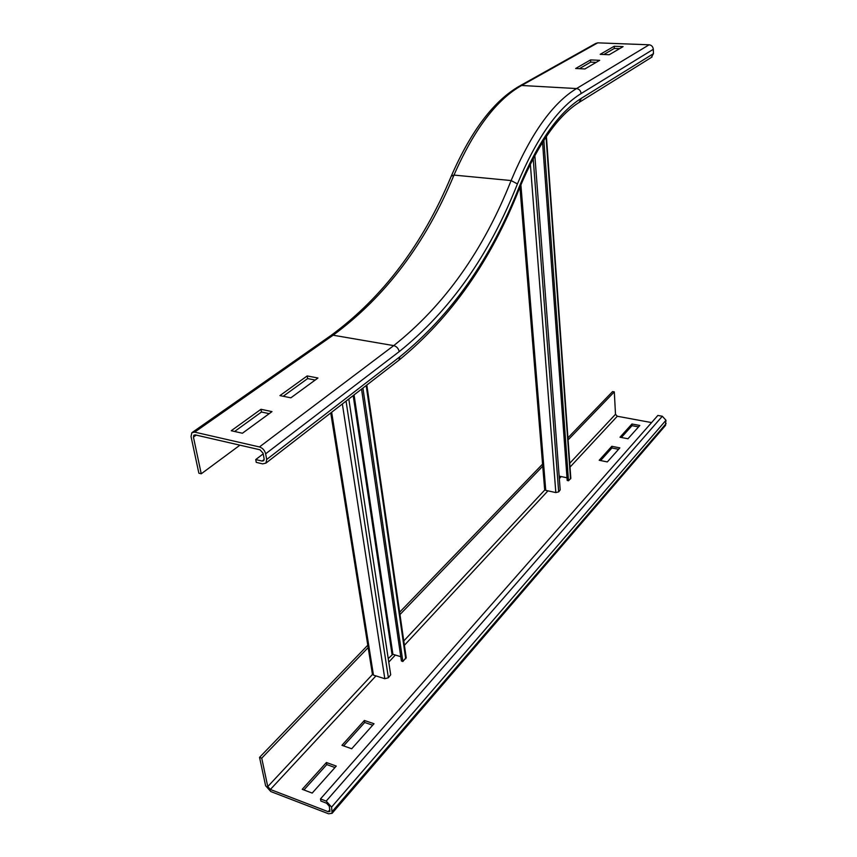 <?xml version="1.0" encoding="UTF-8"?>
<svg xmlns="http://www.w3.org/2000/svg" width="857" height="857" viewBox="0 0 857 857"><rect width="100%" height="100%" fill="white"/><g stroke="black" fill="none" stroke-linecap="round" stroke-linejoin="round"><path stroke-width="1.29" d="M590.559 59.904L599.686 60.311L584.903 68.946L575.647 68.496L590.559 59.904L590.677 62.122L579.375 68.678M596.151 62.368L590.677 62.122M614.18 46.267L623.114 46.621L609.231 54.73L600.179 54.345L614.18 46.267L614.287 48.431L603.831 54.505M619.632 48.645L614.287 48.431M520.145 85.711L595.626 43.493L597.747 42.85L649.124 44.789C651.577 45.142 652.98 46.653 653.313 49.299L653.462 53.648L651.256 57.494M317.968 378.012L290.855 397.819L279.939 395.602L307.192 375.934L317.968 378.012M315.183 380.047L307.631 378.58L283.217 396.266M307.631 378.58L307.192 375.934M271.99 411.617L242.413 433.235L231.251 430.728L260.978 409.282L271.99 411.617M269.205 413.652L261.481 412.013L234.604 431.478M261.481 412.013L260.978 409.282M264.138 458.859L263.742 460.691L262.103 461.066L255.729 459.566L256.264 462.373L262.638 463.873L265.916 463.112L266.709 459.459L265.649 453.803C264.695 450.289 262.628 448.007 259.446 446.947L194.678 432.121L191.818 432.731L191.036 436.534L198.867 473.203L201.245 473.792L193.436 437.091L193.832 435.195L195.267 434.885L259.982 449.786L263.078 453.203L264.138 458.859M263.195 453.867L255.729 459.566M239.939 445.169L201.245 473.792M619.847 447.879L607.324 461.923L599.204 460.273L611.812 446.293L619.847 447.879M618.572 449.304L611.909 447.986L611.812 446.293M611.909 447.986L600.586 460.552M639.815 425.468L627.956 438.763L619.997 437.231L631.941 424.001L639.815 425.468M638.551 426.882L632.016 425.661L631.941 424.001M632.016 425.661L621.357 437.498M374.006 723.726L351.702 748.761L341.943 745.311L364.364 720.469L374.006 723.726M372.699 725.193L364.696 722.483L343.603 745.901M364.696 722.483L364.364 720.469M336.265 766.083L312.194 793.079L302.232 789.308L326.421 762.516L336.265 766.083M334.958 767.54L326.796 764.573L303.935 789.961M326.796 764.573L326.421 762.516M665.353 425.597L665.985 420.251L662.311 416.245L657.865 415.441L320.486 798.928L320.893 801.049L326.592 803.223L329.292 806.223L329.945 811.45L328.188 811.697L270.373 789.479L267.77 786.576L261.728 758.166L368.178 647.581M367.792 645.203L259.553 757.363L265.606 785.74L270.812 791.557L328.595 813.796L332.088 813.314L331.584 807.09L326.196 801.091L320.486 798.928M568.073 439.909L614.308 391.874L615.497 414.295L617.286 416.256L651.577 422.587M399.973 614.544L543.702 465.222M567.923 437.841L612.584 391.574L614.308 391.874M259.553 757.363L261.728 758.166M542.577 464.108L399.641 612.209M406.186 657.501L402.854 661.508L401.397 660.951L361.547 389.121M400.776 656.687L392.892 654.287L388.232 658.572M362.918 388.05L402.854 661.508M348.799 398.976L390.685 674.78L388.382 677.758L384.814 678.723L373.459 675.123L372.367 673.891L330.759 412.935M570.816 478.26L568.502 480.788L567.184 480.445L542.545 142.262M566.991 477.799L559.15 476.128M543.852 140.227L568.502 480.788M534.832 155.428L560.189 489.861L558.678 491.875L555.829 492.582L545.748 490.365L544.645 489.422L519.92 187.137M451.425 175.771C471.157 130.735 493.814 100.847 519.396 86.129L521.634 85.475L576.536 88.56C579.171 88.999 580.703 90.66 581.142 93.542L653.313 49.299M330.973 335.483C382.8 297.347 422.887 244.245 451.243 176.188L453.985 175.085L511.115 180.559C530.772 133.746 552.583 103.086 576.536 88.56L649.124 44.789M192.45 432.292L330.352 335.912L333.116 335.205C385.382 296.736 425.672 243.367 453.985 175.085C474.028 129.461 496.578 99.594 521.634 85.475L597.747 42.85M265.916 463.112L398.923 360.197L399.865 356.78C451.243 315.183 491.029 258.535 519.213 186.847C537.875 142.016 558.614 112.481 581.421 98.266L579.15 102.39M581.421 98.266L653.462 53.648M194.678 432.121L333.116 335.205L393.717 345.617C444.205 305.595 483.337 250.576 511.115 180.559L517.424 183.923C536.568 138.063 557.811 107.928 581.142 93.542M519.213 186.847L519.363 188.54M259.446 446.947L393.717 345.617C396.662 346.432 398.494 348.435 399.191 351.627C450.054 310.748 489.465 254.85 517.424 183.923M652.016 57.023L579.953 101.887C558.207 115.181 538.067 143.922 519.524 188.112C491.254 260.303 451.05 317.668 398.923 360.197L398.259 360.701M262.103 461.066L264.192 459.47M399.865 356.78L266.709 459.459M399.191 351.627L265.649 453.803M193.436 437.091L196.253 435.11M326.196 801.091L662.311 416.245M331.584 807.09L665.985 420.251M332.377 811.333L666.103 423.604M329.934 809.672L328.188 811.697M617.286 416.256L570.012 467.119M561.228 476.567L559.332 478.613M547.955 490.847L404.418 645.278M395.345 655.037L388.767 662.118M375.944 675.905L270.373 789.479M615.497 414.295L569.744 463.283M544.848 489.925L403.786 640.95M372.506 674.438L267.77 786.576M405.725 658.819L366.185 385.521M354.059 394.906L392.892 654.287M353.191 395.58L392.045 654.491M373.459 675.123L331.648 412.249M384.814 678.723L342.35 403.968M388.382 677.758L346.046 401.108M570.526 478.945L546.059 136.895M545.748 490.365L520.885 184.801M555.829 492.582L530.344 164.019M558.678 491.875L533.193 158.481M665.621 425.286L332.088 813.314M366.828 385.029L406.229 657.865M546.402 136.392L570.826 478.431"/></g></svg>
